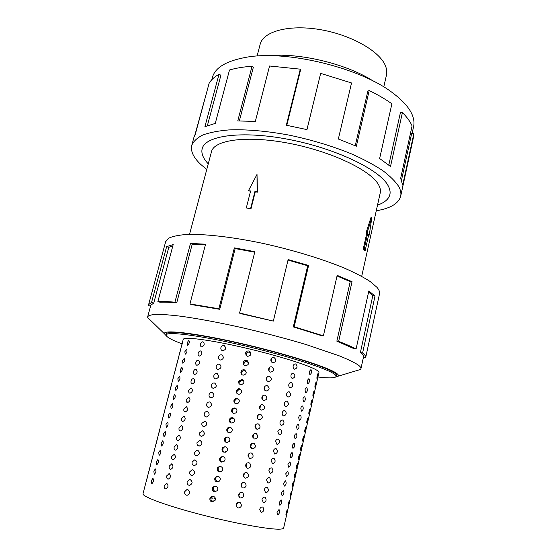 <?xml version="1.0" encoding="UTF-8"?>
<svg xmlns="http://www.w3.org/2000/svg" width="557" height="557" viewBox="0 0 557 557"><rect width="100%" height="100%" fill="white"/><g stroke="black" fill="none" stroke-linecap="round" stroke-linejoin="round"><path stroke-width="0.84" d="M377.514 205.122C384.595 202.651 388.709 199.114 389.865 194.511C390.471 191.782 389.851 188.774 387.992 185.481C379.609 169.648 335.843 148.44 288.693 139.417C241.522 130.275 204.962 135.623 202.177 148.754C201.084 153.377 203.11 158.411 208.255 163.862C203.096 158.418 201.063 153.377 202.156 148.747C204.941 135.616 241.515 130.268 288.693 139.403C335.85 148.434 379.63 169.648 388.013 185.481C389.872 188.774 390.499 191.789 389.893 194.511C388.73 199.127 384.608 202.664 377.514 205.136M361.702 276.349L380.236 192.868C380.814 190.32 380.18 187.493 378.356 184.402C370.335 170.094 330.893 151.246 288.853 143.267C246.8 135.184 214.013 139.898 211.479 151.734L189.519 234.379M367.237 232.339L367.752 233.028L364.139 249.209L365.176 250.511L364.278 250.378L363.241 249.083L366.847 232.903L366.255 232.206L370.955 217.578L371.825 217.69L367.237 232.339L366.255 232.206M257.083 56.09L260.154 44.309C263.113 31.561 288.477 24.355 319.516 29.507C350.534 34.555 379.456 50.952 385.34 65.566C386.76 68.95 387.136 72.132 386.461 75.104L383.766 86.969M211.771 79.755L212.398 77.444C215.009 67.822 225.87 61.179 244.976 57.517C285.49 49.35 361.646 67.912 393.855 93.813C403.345 101.096 409.486 108.155 412.284 114.979C413.948 119.101 414.394 122.937 413.614 126.495L412.096 133.45M268.85 55.714C299.938 52.574 347.338 64.132 373.489 81.218M206.765 169.474L200.931 164.594C193.488 157.659 190.431 151.239 191.775 145.335C193.425 141.353 197.081 137.913 202.755 135.024C209.578 132.524 218.26 130.825 228.802 129.927C246.159 129.224 266.114 130.923 288.658 135.031C311.377 139.744 332.466 146.087 351.92 154.073C363.937 159.455 374.227 164.976 382.791 170.623C390.213 176.228 395.561 181.582 398.847 186.692C400.706 190.174 401.312 193.37 400.678 196.259C398.603 203.542 390.464 208.381 376.26 210.797M401.506 180.148L411.686 133.388L413.83 133.722L402.676 185.112L400.664 178.337L412.083 125.938C410.272 121.656 407.049 117.2 402.412 112.591L390.506 166.473L379.637 158.515L391.898 103.818C385.486 99.202 377.918 94.774 369.187 90.54L356.355 146.219L338.343 139.027L351.537 82.965L320.665 73.371L306.963 129.614L286.34 125.234L300.293 69.165L269.56 65.998L255.343 121.377L237.755 120.96L252.043 66.255C243.395 66.861 235.883 68.114 229.505 70.015L215.274 123.396L204.899 126.711L218.998 74.297C214.341 76.908 211.04 79.923 209.105 83.341L195.34 134.16L193.94 137.328L191.775 145.335M194.95 134.829L207.239 90.234M218.998 74.297L220.913 75.216L207.364 125.701M252.043 66.255L253.31 67.39L239.35 120.932M300.293 69.165L300.495 70.259L286.799 125.318M320.665 73.371L306.949 129.607M369.187 90.54L367.843 91.139L355.248 145.725M402.412 112.591L400.399 112.695L388.8 165.053M317.929 377.012C329.284 378.342 335.349 378.14 336.115 376.414C336.296 375.641 335.237 374.569 332.94 373.204C322.865 367.035 281.515 354.182 239.475 344.623C197.394 335.022 166.529 331.331 166.181 334.987C165.979 336.351 168.952 338.384 175.1 341.079L182.055 343.892M310.973 369.549C312.031 371.818 311.655 373.517 309.838 374.638L309.191 371.589L310.973 369.549M308.898 378.607C309.964 380.877 309.581 382.575 307.743 383.71L307.102 380.675L308.898 378.607M306.816 387.7C307.889 389.963 307.499 391.675 305.64 392.824L305.013 389.809C305.452 388.285 306.051 387.581 306.816 387.7L306.622 387.658M304.721 396.835L304.735 396.842C305.8 399.097 305.403 400.81 303.544 401.98L302.911 398.972C303.356 397.44 303.955 396.73 304.721 396.835M302.625 406.004L302.646 406.018C303.704 408.267 303.3 409.987 301.441 411.17L300.794 408.184C301.246 406.638 301.852 405.914 302.625 406.004M300.515 415.223L300.557 415.237C301.602 417.478 301.191 419.205 299.325 420.41L298.677 417.43C299.123 415.877 299.736 415.139 300.515 415.223M298.392 424.469L298.448 424.49C299.485 426.732 299.067 428.458 297.201 429.684L296.547 426.711C296.999 425.151 297.612 424.406 298.392 424.469M296.268 433.764L296.338 433.785C297.361 436.02 296.937 437.753 295.064 438.993L294.409 436.04C294.862 434.474 295.482 433.715 296.268 433.764M294.131 443.094L294.214 443.121C295.224 445.349 294.799 447.09 292.926 448.35L292.258 445.405L294.131 443.094M291.979 452.465L292.084 452.5C293.086 454.721 292.648 456.468 290.775 457.743L290.1 454.804L291.979 452.465M289.828 461.871L289.939 461.913C290.935 464.127 290.489 465.882 288.61 467.177L287.934 464.253L289.828 461.871M287.663 471.326L287.795 471.368C288.77 473.575 288.324 475.337 286.444 476.646L285.762 473.742L287.663 471.326M285.483 480.816L285.63 480.865C286.597 483.065 286.145 484.834 284.258 486.164L283.576 483.267L285.483 480.816M283.304 490.348L283.464 490.397C284.418 492.597 283.959 494.372 282.072 495.723L281.376 492.841L283.304 490.348M281.111 499.921L281.285 499.977C282.232 502.17 281.758 503.953 279.872 505.317L279.175 502.449L281.285 499.977M278.904 509.544L279.099 509.599C280.032 511.786 279.558 513.575 277.665 514.96L276.961 512.099L279.092 509.592M295.739 363.986C297.779 366.457 297.396 368.191 294.59 369.187L294.535 369.173C293.386 368.637 292.933 367.557 293.17 365.949C293.643 364.452 294.472 363.798 295.67 363.965L295.739 363.986M293.588 373.232C295.635 375.724 295.238 377.465 292.397 378.447L292.376 378.44C291.22 377.918 290.768 376.838 291.005 375.223C291.492 373.705 292.334 373.037 293.546 373.218L293.588 373.232M291.422 382.52C293.483 385.019 293.079 386.76 290.204 387.749L290.197 387.749C289.041 387.226 288.589 386.154 288.832 384.532C289.327 382.986 290.19 382.318 291.415 382.52L290.984 382.45M289.25 391.849L289.278 391.856C291.318 394.356 290.9 396.104 288.032 397.099L287.983 397.085C286.848 396.556 286.402 395.491 286.646 393.89C287.147 392.33 288.018 391.655 289.25 391.849M287.071 401.214L287.134 401.235C289.139 403.741 288.707 405.496 285.838 406.492L285.762 406.464C284.648 405.928 284.209 404.869 284.453 403.282C284.961 401.722 285.832 401.033 287.071 401.214M284.878 410.627L284.975 410.655C286.952 413.169 286.507 414.923 283.645 415.926L283.534 415.884C282.434 415.341 282.009 414.29 282.253 412.723C282.761 411.15 283.631 410.446 284.878 410.627M282.678 420.075L282.803 420.117C284.752 422.631 284.3 424.392 281.438 425.395L281.292 425.346C280.213 424.796 279.795 423.745 280.039 422.199C280.547 420.619 281.431 419.908 282.678 420.075M280.47 429.565L280.631 429.614C282.545 432.141 282.079 433.903 279.224 434.913L277.818 431.717C278.333 430.129 279.21 429.412 280.47 429.565M278.249 439.097L278.444 439.16C280.331 441.687 279.844 443.456 276.996 444.465L275.59 441.276C276.098 439.682 276.989 438.958 278.249 439.097M276.014 448.67L276.244 448.747C278.103 451.274 277.609 453.05 274.761 454.066L273.348 450.878C273.863 449.276 274.754 448.538 276.014 448.67M273.779 458.286L274.037 458.376C275.861 460.911 275.353 462.686 272.512 463.703L271.092 460.528C271.614 458.912 272.505 458.167 273.779 458.286M271.531 467.943L271.823 468.04C273.619 470.581 273.097 472.364 270.263 473.387L268.836 470.212C269.351 468.59 270.249 467.838 271.531 467.943M269.268 477.648L269.595 477.753C271.356 480.301 270.827 482.084 267.994 483.114L266.559 479.946C267.082 478.317 267.987 477.551 269.268 477.648M266.998 487.389L267.36 487.514C269.094 490.063 268.544 491.845 265.717 492.875L264.283 489.714C264.805 488.078 265.71 487.305 266.998 487.389M264.721 497.178L265.111 497.31C266.817 499.859 266.253 501.655 263.433 502.693L261.992 499.532C262.514 497.888 263.426 497.102 264.721 497.178M262.431 507.009L262.855 507.155C264.526 509.704 263.955 511.507 261.142 512.544L259.687 509.397C260.216 507.74 261.129 506.947 262.431 507.009M271.419 358.409L271.259 361.57M274.03 357.497C276.738 360.003 276.369 361.772 272.923 362.781L272.784 362.746C271.322 362.175 270.702 361.075 270.925 359.439C271.412 357.977 272.38 357.316 273.842 357.455L274.03 357.497M269.24 367.704L269.017 370.969M271.802 366.861C274.524 369.437 274.128 371.199 270.598 372.146L270.542 372.132C269.08 371.568 268.46 370.461 268.683 368.825C269.191 367.314 270.201 366.652 271.698 366.833L271.802 366.861M267.054 377.047L266.761 380.389M269.56 376.267C272.303 378.878 271.879 380.647 268.3 381.559L268.265 381.552C266.817 380.981 266.204 379.874 266.434 378.245C266.97 376.692 268.008 376.031 269.539 376.26L268.432 376.233M264.86 386.433L264.491 389.844M267.311 385.709L267.374 385.729C270.048 388.375 269.602 390.144 266.044 391.028L265.926 391C264.519 390.394 263.941 389.301 264.171 387.714C264.714 386.14 265.759 385.472 267.311 385.709M262.66 395.867L262.201 399.327M265.048 395.198L265.202 395.247C267.785 397.921 267.311 399.689 263.774 400.539L263.572 400.476C262.222 399.856 261.665 398.763 261.901 397.218C262.444 395.637 263.496 394.962 265.048 395.198M260.446 405.343L259.903 408.845M262.779 404.73L263.015 404.8C265.508 407.508 265 409.277 261.498 410.098L261.212 410.001C259.91 409.353 259.381 408.274 259.618 406.763C260.168 405.176 261.219 404.5 262.779 404.73M258.218 414.868L257.585 418.398M260.495 414.297L260.822 414.408C263.224 417.144 262.688 418.906 259.207 419.693L258.838 419.56C257.592 418.899 257.083 417.827 257.327 416.358C257.877 414.763 258.935 414.074 260.495 414.297M255.983 424.441L255.252 427.978M258.204 423.912L258.608 424.051C260.927 426.815 260.356 428.57 256.916 429.329L255.029 425.987C255.579 424.385 256.638 423.696 258.204 423.912M253.734 434.056L252.913 437.6M255.9 433.569L256.387 433.75C258.615 436.528 258.023 438.282 254.605 439.007L254.069 438.812L252.711 435.665C253.268 434.056 254.333 433.353 255.9 433.569M251.472 443.727L250.559 447.264M253.588 443.268L254.159 443.483C256.297 446.282 255.67 448.03 252.286 448.733L251.673 448.489L250.392 445.384C250.949 443.769 252.015 443.059 253.588 443.268M249.195 453.44L248.199 456.956M251.27 453.008L251.91 453.266C253.964 456.086 253.317 457.826 249.961 458.502L249.271 458.216L248.06 455.146C248.617 453.523 249.689 452.806 251.27 453.008M246.904 463.201L245.818 466.689M248.937 462.797L249.654 463.097C251.625 465.924 250.942 467.664 247.621 468.312L246.862 467.984L245.714 464.949C246.278 463.32 247.35 462.602 248.937 462.797M244.593 473.011L243.437 476.458M246.591 472.628L247.385 472.963C249.271 475.81 248.568 477.537 245.275 478.164L244.439 477.795L243.36 474.801C243.924 473.165 245.003 472.433 246.591 472.628M242.267 482.877L241.042 486.268M244.238 482.501L245.101 482.884C246.904 485.732 246.173 487.459 242.915 488.064L242.01 487.654L241 484.694C241.564 483.044 242.643 482.313 244.238 482.501M239.921 492.785L238.64 496.12M241.877 492.423L242.803 492.848C244.53 495.702 243.778 497.422 240.547 498.007L239.573 497.547L238.626 494.637C239.19 492.98 240.276 492.242 241.877 492.423M237.554 502.748L236.231 506.007M239.503 502.379L240.492 502.853C242.142 505.721 241.369 507.434 238.166 507.998L237.129 507.49L236.238 504.621C236.809 502.957 237.895 502.212 239.503 502.379M246.814 352.811L245.971 354.28C246.514 352.672 247.552 351.968 249.097 352.177L250.908 353.73M248.84 351.007L250.002 351.62C251.548 354.398 250.727 355.951 247.552 356.278L246.647 355.874L245.567 353.02C246.117 351.46 247.211 350.792 248.84 351.007M244.544 362.071L243.701 363.533C244.245 361.932 245.282 361.235 246.835 361.444L248.61 362.92M246.542 360.4L247.252 360.678C249.39 363.463 248.721 365.127 245.254 365.684L244.864 365.559C243.555 364.898 243.019 363.853 243.263 362.412C243.813 360.845 244.906 360.177 246.542 360.4M242.267 371.373L241.425 372.821C241.961 371.234 243.005 370.544 244.558 370.753L246.291 372.132M244.238 369.827L244.37 369.862C247.162 372.341 246.758 374.116 243.165 375.181L242.943 375.139C241.376 374.589 240.715 373.496 240.951 371.846C241.501 370.28 242.601 369.604 244.238 369.827M239.976 380.716L239.106 382.297L241.78 380.041L243.931 381.336M241.919 379.296C244.739 381.329 244.586 383.125 241.466 384.699L240.617 384.629C239.05 384.079 238.389 382.979 238.626 381.329L241.919 379.296M237.679 390.095L236.809 391.668L238.918 389.468L239.976 389.496L241.515 390.541M239.594 388.807C242.267 390.527 242.295 392.295 239.684 394.133L238.285 394.168C236.718 393.611 236.05 392.511 236.293 390.847L238.521 388.772L239.594 388.807M235.374 399.522L234.504 401.082L236.154 399.035L237.672 398.93L239.023 399.738M237.261 398.359C239.788 399.835 239.963 401.562 237.776 403.547L235.945 403.741C234.372 403.191 233.703 402.077 233.947 400.406L235.702 398.443L237.261 398.359M232.784 413.016L232.151 410.662L232.297 412.076L232.248 410.586L232.979 409.284L232.22 410.391L233.487 408.671L235.353 408.399L236.419 408.935M234.915 407.954C237.317 409.249 237.595 410.927 235.743 412.981L233.592 413.364C232.018 412.807 231.35 411.693 231.587 410.015L232.993 408.204L234.915 407.954M230.89 422.916L229.825 420.159L229.971 421.558L229.93 420.062L230.661 418.76L229.895 419.887L230.897 418.349L233.675 418.168M232.554 417.597C234.859 418.76 235.214 420.382 233.62 422.471L231.225 423.028C229.651 422.464 228.983 421.343 229.226 419.658L230.361 418.008L232.554 417.597M228.391 428.034L227.528 429.558L228.37 428.054L230.779 427.498M230.187 427.275C232.408 428.347 232.819 429.927 231.42 432.023L228.85 432.733C227.27 432.169 226.602 431.041 226.845 429.35L227.785 427.846L230.187 427.275M227.388 442.543L227.026 442.481C225.522 441.959 224.896 440.886 225.139 439.278L225.237 440.907M227.806 437.001C229.964 438.004 230.417 439.55 229.171 441.631L226.469 442.481C224.882 441.917 224.213 440.782 224.464 439.083L225.251 437.711L227.806 437.001L225.251 437.711M225.592 452.207L224.659 452.145C223.155 451.616 222.528 450.536 222.786 448.9L222.87 450.55M225.418 446.77C227.521 447.724 228.008 449.234 226.873 451.309L224.074 452.27C222.487 451.706 221.818 450.571 222.062 448.858L222.737 447.598L225.418 446.77M223.684 461.816L222.285 461.85C220.781 461.321 220.154 460.221 220.412 458.564L220.502 460.242M223.023 456.58C225.077 457.499 225.585 458.982 224.555 461.043L221.665 462.108C220.078 461.537 219.409 460.395 219.653 458.683L220.238 457.52L223.023 456.58M221.644 471.438L219.904 471.605C218.393 471.069 217.773 469.955 218.038 468.27L218.114 469.976M220.607 466.439C222.633 467.323 223.162 468.785 222.201 470.832L219.249 471.988C217.655 471.417 216.986 470.268 217.237 468.548L217.752 467.469L220.607 466.439M219.5 481.109L217.508 481.401C215.998 480.858 215.378 479.73 215.643 478.017L215.719 479.751M218.191 476.339C220.175 477.196 220.725 478.644 219.834 480.684L216.826 481.916C215.225 481.339 214.556 480.19 214.807 478.456L215.26 477.453L218.191 476.339M217.272 490.828L215.106 491.239C213.589 490.696 212.969 489.554 213.247 487.814L213.317 489.568M215.754 486.282C217.717 487.117 218.281 488.552 217.439 490.585L214.382 491.887C212.788 491.309 212.113 490.153 212.363 488.412L212.774 487.472L215.754 486.282M214.981 500.618L212.69 501.119C211.173 500.569 210.553 499.413 210.838 497.652L210.901 499.434M213.31 496.273C215.253 497.095 215.831 498.515 215.03 500.534L211.939 501.906C210.33 501.321 209.655 500.158 209.912 498.411L210.281 497.533L213.31 496.273M223.928 345.514L224.074 345.542C226.588 347.993 226.1 349.719 222.619 350.736L222.515 350.708C221.171 350.214 220.628 349.19 220.892 347.645C221.428 346.092 222.438 345.382 223.928 345.514M221.595 354.823L221.672 354.844C224.262 357.281 223.796 359.021 220.28 360.066L220.238 360.059C218.852 359.578 218.288 358.548 218.553 356.953C219.089 355.394 220.106 354.684 221.595 354.823M219.249 364.174L219.263 364.181C221.923 366.59 221.484 368.344 217.954 369.451L217.926 369.444C216.513 368.978 215.942 367.926 216.2 366.304C216.743 364.744 217.759 364.034 219.249 364.174L220.036 364.515M216.896 373.573C219.562 375.94 219.152 377.716 215.656 378.878L215.566 378.864C214.153 378.384 213.575 377.333 213.839 375.703C214.368 374.158 215.364 373.441 216.84 373.559L216.896 373.573M214.529 383.007C217.188 385.353 216.798 387.129 213.352 388.347L213.192 388.32C211.778 387.832 211.207 386.774 211.472 385.131C211.98 383.613 212.962 382.896 214.41 382.986L214.529 383.007M212.154 392.483C214.807 394.802 214.438 396.591 211.04 397.858L210.811 397.823C209.397 397.329 208.819 396.257 209.091 394.607C209.585 393.117 210.539 392.4 211.966 392.448L212.154 392.483M209.766 402.001C212.412 404.291 212.064 406.095 208.715 407.411L208.422 407.362C207.002 406.861 206.431 405.781 206.696 404.124C207.176 402.662 208.116 401.938 209.509 401.959L209.766 402.001M207.371 411.56C210.01 413.823 209.676 415.64 206.375 417.005L206.02 416.949C204.6 416.434 204.022 415.348 204.294 413.684C204.76 412.243 205.679 411.519 207.044 411.512L207.371 411.56M204.962 421.169C207.594 423.404 207.281 425.228 204.029 426.634L203.604 426.578C202.184 426.056 201.613 424.956 201.885 423.285L204.962 421.169M202.539 430.812C205.164 433.026 204.872 434.857 201.676 436.312L201.181 436.242C199.761 435.713 199.183 434.613 199.462 432.928L202.539 430.812M200.116 440.503C202.72 442.69 202.456 444.528 199.309 446.025L198.745 445.955C197.324 445.419 196.746 444.305 197.025 442.62L199.594 440.434L200.116 440.503M197.672 450.23C200.269 452.395 200.026 454.247 196.927 455.786L196.301 455.717C194.873 455.166 194.302 454.046 194.581 452.347L197.087 450.16L197.672 450.23M195.222 460.005C197.812 462.15 197.582 464.009 194.532 465.582L193.843 465.513C192.416 464.956 191.845 463.828 192.123 462.122L194.567 459.936L195.222 460.005M192.757 469.823C195.333 471.946 195.124 473.812 192.13 475.427L191.371 475.358C189.944 474.787 189.373 473.652 189.659 471.939L192.047 469.753L192.757 469.823M190.285 479.688C192.854 481.784 192.659 483.657 189.714 485.314L188.893 485.244C187.465 484.667 186.894 483.518 187.18 481.798L189.505 479.619L190.285 479.688M187.806 489.596C190.355 491.671 190.181 493.551 187.291 495.243L186.407 495.173C184.973 494.588 184.402 493.432 184.687 491.706L186.957 489.526L187.806 489.596M202.985 341.796L203.047 341.803C204.934 343.927 204.475 345.639 201.676 346.927L201.627 346.92C200.604 346.565 200.235 345.625 200.534 344.094C201.035 342.555 201.85 341.789 202.985 341.796M200.645 350.945L200.68 350.952C202.595 353.089 202.142 354.809 199.329 356.104L199.309 356.097C198.264 355.756 197.888 354.802 198.195 353.235C198.689 351.697 199.51 350.931 200.645 350.945M198.292 360.142L198.299 360.142C200.242 362.28 199.803 364.006 196.976 365.322L196.969 365.315C195.911 364.967 195.535 364.006 195.834 362.426C196.336 360.873 197.157 360.114 198.292 360.142L198.64 360.254M195.932 369.375C197.874 371.512 197.45 373.246 194.637 374.583L194.602 374.576C193.544 374.213 193.168 373.239 193.474 371.644C193.968 370.106 194.783 369.347 195.911 369.368L196.252 369.479M193.558 378.649C195.5 380.786 195.075 382.534 192.29 383.877L192.221 383.87C191.169 383.494 190.793 382.506 191.1 380.911C191.587 379.387 192.388 378.628 193.509 378.635L193.558 378.649M191.176 387.957C193.112 390.109 192.701 391.856 189.93 393.221L189.833 393.207C188.781 392.817 188.405 391.822 188.719 390.213L191.176 387.957M188.781 397.315C190.717 399.466 190.306 401.228 187.563 402.6L187.437 402.579C186.379 402.182 186.01 401.172 186.323 399.557L188.781 397.315M186.379 406.707C188.308 408.866 187.911 410.634 185.182 412.027L185.028 411.999C183.977 411.581 183.601 410.565 183.914 408.942L186.379 406.707M183.963 416.142C185.892 418.3 185.495 420.082 182.793 421.489L182.605 421.454C181.554 421.029 181.185 419.999 181.498 418.37L183.963 416.142M181.54 425.618C183.462 427.783 183.072 429.572 180.391 430.993L180.176 430.958C179.124 430.512 178.755 429.475 179.076 427.832L181.54 425.618M179.11 435.135C181.018 437.308 180.642 439.111 177.975 440.538L177.739 440.496C176.687 440.037 176.318 438.986 176.639 437.342L179.11 435.135M176.66 444.695C178.567 446.874 178.198 448.684 175.552 450.126L175.281 450.077C174.237 449.61 173.868 448.545 174.188 446.888L176.66 444.695M174.202 454.296C176.103 456.482 175.74 458.3 173.123 459.755L172.823 459.706C171.772 459.219 171.41 458.146 171.73 456.482L174.202 454.296M171.737 463.939C173.631 466.132 173.276 467.957 170.679 469.426L170.351 469.37C169.3 468.876 168.938 467.789 169.265 466.112L171.737 463.939M169.258 473.624C171.145 475.824 170.804 477.662 168.221 479.138L167.866 479.083C166.822 478.567 166.459 477.474 166.787 475.789L169.258 473.624M166.773 483.351C168.653 485.558 168.311 487.403 165.756 488.9L165.366 488.83C164.322 488.308 163.967 487.201 164.294 485.509L166.773 483.351M188.816 340.306L188.844 340.306C189.756 342.082 189.317 343.753 187.514 345.319L187.173 342.785L188.816 340.306M186.498 349.239L186.511 349.246C187.437 351.035 186.999 352.713 185.196 354.273L184.854 351.704L186.498 349.239M184.172 358.221L184.172 358.221C185.112 360.024 184.673 361.709 182.863 363.275L182.529 360.664L184.318 358.255M181.833 367.23C182.766 369.054 182.334 370.746 180.538 372.306L180.196 369.667L181.972 367.272M179.486 376.281C180.419 378.119 179.988 379.818 178.198 381.385L177.85 378.704L179.486 376.281M177.133 385.367C178.059 387.226 177.627 388.932 175.845 390.492L175.497 387.776L177.133 385.367M174.766 394.495C175.685 396.375 175.26 398.088 173.485 399.648L173.13 396.89L174.766 394.495M172.392 403.665C173.304 405.559 172.879 407.285 171.117 408.838L170.755 406.046L172.392 403.665M170.003 412.869C170.908 414.784 170.491 416.511 168.736 418.063L168.367 415.237L170.003 412.869M167.608 422.115C168.506 424.044 168.089 425.785 166.348 427.337L165.972 424.462L167.608 422.115M165.199 431.397C166.097 433.346 165.68 435.094 163.946 436.646L163.57 433.729L165.199 431.397M162.783 440.719C163.674 442.69 163.257 444.451 161.537 445.99L161.154 443.038L162.783 440.719M160.353 450.084C161.238 452.075 160.827 453.837 159.114 455.382L158.731 452.388L160.353 450.084M157.916 459.49C158.794 461.495 158.383 463.271 156.684 464.81L156.294 461.781L157.916 459.49M155.466 468.931C156.343 470.964 155.932 472.747 154.24 474.286L153.843 471.208L155.333 468.903M153.008 478.421C153.871 480.468 153.467 482.258 151.789 483.796L151.386 480.677L152.862 478.386M182.87 341.1L181.596 345.981L182.87 341.1M180.6 349.796L179.326 354.698L180.6 349.796M178.324 358.527L177.042 363.442L178.344 358.534M176.04 367.293L174.752 372.229L176.04 367.293M173.749 376.1L172.454 381.058L173.742 376.1M171.445 384.936L170.15 389.914L171.445 384.936M169.133 393.813L167.831 398.812L169.14 393.82M166.808 402.725L165.499 407.745L166.808 402.725M164.475 411.672L163.166 416.713L164.475 411.672M162.136 420.66L160.813 425.722L162.143 420.667M159.782 429.684L158.46 434.766L159.775 429.684M157.422 438.742L156.106 443.845L157.408 438.749M155.048 447.842L153.718 452.966L155.055 447.849M152.667 456.977L151.33 462.122L152.674 456.984M150.279 466.153L148.949 471.326L150.265 466.153M147.877 475.365L146.547 480.559L147.863 475.365M316.933 378.426C316.877 376.421 317.253 374.77 318.047 373.469L316.933 378.426M314.921 387.268C314.865 385.277 315.241 383.62 316.049 382.297L314.921 387.268M312.902 396.152L312.902 396.152C312.846 394.161 313.222 392.497 314.037 391.16L312.902 396.152M310.876 405.071L310.876 405.071C310.82 403.08 311.196 401.409 312.017 400.058L310.876 405.071M308.843 414.025L308.836 414.025C308.78 412.041 309.163 410.37 309.984 408.998L308.843 414.025M306.796 423.021L306.789 423.014C306.733 421.043 307.123 419.358 307.944 417.966L306.796 423.021M304.749 432.051L304.735 432.037C304.679 430.081 305.069 428.396 305.897 426.975L304.749 432.051M302.688 441.116L302.667 441.109C302.618 439.153 303.008 437.461 303.844 436.02L302.688 441.116M300.62 450.223L300.599 450.209C300.543 448.267 300.94 446.568 301.783 445.106L300.62 450.223M298.538 459.365L298.517 459.351C298.461 457.422 298.858 455.71 299.708 454.227L298.538 459.365M296.456 468.548L296.421 468.534C296.373 466.613 296.777 464.893 297.626 463.389L296.456 468.548M294.361 477.767L294.326 477.753C294.277 475.838 294.681 474.118 295.537 472.587L294.361 477.767M292.258 487.027L292.216 487.013C292.167 485.105 292.578 483.379 293.435 481.826L292.258 487.027M290.141 496.322L291.332 491.1L290.141 496.322M288.025 505.659L289.257 500.423L288.025 505.659M286.834 512.287L285.838 515.023L287.092 509.766L286.834 512.287M318.945 372.542C319.098 371.881 318.124 370.955 316.035 369.764C307.304 364.689 274.26 354.524 241.209 347.032C208.13 339.512 183.552 336.532 183.211 339.45L143.017 493.69C141.833 496.503 165.819 505.478 199.949 514.369C234.031 523.267 269.351 529.679 279.711 529.15C282.183 529.046 283.499 528.656 283.652 527.973L318.945 372.542M189.909 393.221L190.007 392.831M187.507 402.593L187.681 401.931M185.098 412.013L185.342 411.066M268.808 370.544L268.669 368.887M271.078 361.228L270.883 359.69M266.531 379.895L266.462 378.14M264.241 389.28L264.631 388.73L264.248 387.442M261.936 398.701L262.403 398.081L262.034 396.8M259.632 408.163L260.161 407.466L259.813 406.213M257.313 417.653L257.905 416.894L257.585 415.675M254.988 427.177L255.642 426.363L255.35 425.179M252.655 436.737L253.372 435.873L253.108 434.745M250.323 446.331L251.096 445.426L250.859 444.354M247.976 455.967L248.805 455.02L248.596 454.018M245.637 465.631L246.5 464.656L246.326 463.73M243.284 475.337L244.189 474.334L244.05 473.492M240.93 485.07L241.87 484.061L241.752 483.302M238.584 494.846L239.538 493.822L239.447 493.168M236.231 504.656L237.129 503.082M245.846 354.997L245.936 354.426L245.881 355.053M243.576 364.466L243.674 363.679L243.625 364.536M241.327 374.012L242.163 371.804M239.099 383.634L239.106 382.297L239.162 383.717L239.155 382.394L239.879 381.113M236.913 393.346L236.809 391.668L236.892 393.305M234.796 403.143L234.504 401.082L234.581 402.746M229.122 432.782C227.792 432.183 227.249 431.16 227.486 429.698L227.59 431.306M226.038 437.628L225.181 439.139L225.877 437.781M223.677 447.257L222.821 448.761L223.413 447.529L224.819 446.693M221.31 456.935L220.454 458.425L221.93 456.538M218.929 466.648L218.072 468.124L219.145 466.488M216.527 476.458L215.684 477.878L216.45 476.486M213.422 489.137L213.93 486.47L213.282 487.667L213.825 486.526M211.326 496.545L210.873 497.498L211.249 496.586M210.95 497.519L213.059 498.237L210.894 497.909M215.427 498.898L214.619 498.543L215.392 498.592M355.491 370.969L360.483 369.465L360.936 368.713C361.166 367.683 360.101 366.339 357.74 364.675C353.751 362.182 347.679 359.265 339.519 355.937L306.552 344.699C286.131 338.572 264.338 332.835 241.195 327.495C218.316 322.412 198.403 318.688 181.45 316.306C171.243 315.046 162.999 314.392 156.719 314.336C151.643 314.614 148.635 315.408 147.696 316.731L147.744 317.608L151.49 321.236M335.446 377.145L338.273 376.142C338.948 375.334 337.946 374.116 335.265 372.494C324.919 366.04 281.125 352.449 237.352 342.618C193.537 332.745 162.874 329.459 164.392 333.754L166.446 335.948M293.309 326.903L321.897 335.774L323.387 335.843L337.173 275.367L352.038 281.689L338.663 341.357L336.853 341.169L353.946 348.668L356.076 349.016L368.831 290.942L375.007 296.094L362.6 353.013C364.932 354.816 365.97 356.299 365.705 357.469L379.512 293.824C379.93 291.952 379.066 289.779 376.922 287.294L370.238 281.57C363.798 277.386 355.373 272.986 344.971 268.363C322.712 259.054 292.251 249.766 261.867 243.172C231.615 236.864 204.301 233.829 186.616 234.476C178.581 235.089 172.6 236.328 168.68 238.194L165.666 241.689L148.635 304.554L151.546 302.465L166.634 246.66L173.206 244.565L157.875 301.56L159.984 302.228C164.19 302.012 169.774 302.221 176.722 302.848L174.926 302.179L190.487 243.423L205.561 244.203L189.958 303.927L191.448 304.575L219.737 309.309L218.88 308.759L234.351 247.872L254.855 251.673L239.587 313.013L239.976 313.466L273.341 321.09L288.143 259.548L308.592 265.445L294.159 326.764L293.309 326.903L307.708 265.752L288.018 260.07M365.705 357.469L363.449 357.148M363.756 357.218L362.913 359.606M362.6 353.013L360.379 352.588C362.704 354.37 363.742 355.846 363.477 357.002L360.936 368.713M336.324 375.495L336.386 375.321C336.567 374.534 335.509 373.455 333.218 372.076C323.157 365.858 281.814 352.964 239.768 343.418C197.686 333.831 166.808 330.19 166.452 333.894L166.425 334.082M148.635 304.554L148.684 305.654L150.564 306.12M147.696 316.731L150.822 305.166L153.739 303.092L151.546 302.465M153.739 303.092L168.785 247.329L166.634 246.66M172.865 245.825L168.785 247.329M176.722 302.848L192.228 244.196L190.487 243.423M205.394 244.843L192.228 244.196M157.875 301.56C162.157 301.337 167.838 301.546 174.926 302.179M219.737 309.309L235.158 248.575L234.351 247.872M254.73 252.196L235.158 248.575M189.958 303.927L218.88 308.759M307.708 265.752L308.592 265.445M239.587 313.013L273.341 321.09M336.853 341.169L350.221 281.626L337.034 275.987M350.221 281.626L352.038 281.689M294.159 326.764L323.387 335.843M360.379 352.588L372.8 295.732L368.595 292.035M372.8 295.732L375.007 296.094M338.663 341.357C345.883 344.156 351.69 346.705 356.076 349.016M246.695 353.305L245.902 355.094M244.432 362.53L243.639 364.563M237.588 390.464L236.864 391.752L236.913 393.228M235.291 399.856L234.56 401.144L234.608 402.627M228.328 428.27L227.597 429.586L227.639 431.083M225.989 437.83L225.251 439.146L225.3 440.657M223.636 447.424L222.897 448.747L222.946 450.265M221.275 457.067L220.537 458.397L220.579 459.915M218.908 466.752L218.163 468.082L218.205 469.614M216.52 476.479L215.775 477.815L215.817 479.354M211.305 496.579L211.012 498.961M270.869 360.449L270.855 359.933M268.641 369.925L268.641 369.047M266.392 379.38L266.427 378.273M264.129 388.842L264.213 387.568M261.853 398.318L261.985 396.925M259.562 407.821L259.757 406.345M257.264 417.353L257.515 415.821M254.953 426.92L255.266 425.346M252.634 436.507L253.003 434.926M250.309 446.129L250.727 444.556M247.976 455.786L248.436 454.247M245.637 465.471L246.131 463.988M243.298 475.191L243.813 473.784M240.951 484.938L241.473 483.636M238.605 494.713L239.12 493.551M236.265 504.503L236.732 503.535M400.678 196.259L413.475 137.273L413.83 133.722M365.176 250.511L368.762 234.4L369.263 235.082L368.63 234.991M369.263 235.082L371.825 217.69M367.752 233.028L366.847 232.903M364.139 249.209L363.241 249.083M257.014 174.418L257.459 192.151L255.266 191.859L250.977 208.833L246.305 207.935L250.601 190.981L248.45 190.717L257.014 174.418L257.083 191.775L254.918 191.511L250.629 208.499L246.305 207.935M250.525 191.281L248.45 190.717M250.977 208.833L250.629 208.499M255.266 191.859L254.918 191.511M257.459 192.151L257.083 191.775M390.004 193.885L389.865 194.511M336.407 375.133L336.115 376.414M288.846 391.787L289.278 391.856M286.695 401.158L287.134 401.235M284.536 410.572L284.975 410.655M282.371 420.027L282.803 420.117M280.192 429.517L280.631 429.614M278.006 439.055L278.437 439.16M275.812 448.636L276.244 448.747M273.605 458.258L274.037 458.369M271.391 467.922L271.816 468.04M269.17 477.627L269.595 477.753M266.935 487.382L267.353 487.507M264.693 497.171L265.111 497.31M262.438 507.009L262.855 507.149M266.26 385.667L267.374 385.729M264.081 395.143L265.202 395.247M261.894 404.667L263.015 404.8M259.701 414.234L260.815 414.408M257.501 423.842L258.608 424.051M255.287 433.499L256.387 433.743M253.073 443.205L254.152 443.483M250.845 452.952L251.91 453.266M248.61 462.742L249.654 463.097M246.361 472.587L247.385 472.963M244.105 482.473L245.101 482.884M241.842 492.409L242.803 492.848M239.559 502.393L240.492 502.853M250.253 352.804L250.002 351.62M247.531 361.73L247.252 360.678M244.683 370.788L244.37 369.862M224.819 345.904L224.074 345.542M222.431 355.192L221.672 354.844M338.273 376.142L360.483 369.465M164.392 333.754L147.744 317.608M239.071 382.422L238.862 383.272M241.362 373.086L241.188 373.782M243.639 363.798L243.506 364.341M242.058 370.238L241.425 372.821M245.909 354.544L245.811 354.934M255.586 427.247L255.364 428.173M166.766 483.351L166.411 483.295M169.279 473.631L168.924 473.568M171.786 463.953L171.431 463.89M174.285 454.324L173.93 454.247M176.771 444.73L176.416 444.653M179.243 435.177L178.888 435.101M181.7 425.666L181.352 425.583M184.158 416.204L183.803 416.114M186.595 406.777L186.24 406.687M189.025 397.392L188.677 397.294M191.448 388.048L191.1 387.944M193.857 378.739L193.509 378.635M187.772 489.589L186.957 489.526M190.327 479.702L189.505 479.619M192.868 469.857L192.047 469.753M195.396 460.061L194.574 459.936M197.916 450.307L197.087 450.16M200.423 440.601L199.594 440.434M202.915 430.937L202.094 430.749M205.401 421.322L204.579 421.106M207.865 411.748L207.051 411.512M210.323 402.217L209.516 401.959M212.774 392.727L211.966 392.448M215.204 383.279L214.41 382.986M217.627 373.872L216.84 373.559M211.18 496.691L210.281 497.533M213.63 486.797L212.774 487.472M216.074 476.931L215.26 477.453M218.511 467.1L217.752 467.469M220.962 457.297L220.238 457.52M223.413 447.529L222.737 447.598M228.37 428.054L227.785 427.846M230.897 418.349L230.361 418.008M233.487 408.671L232.993 408.204M236.154 399.035L235.708 398.443M238.918 389.468L238.521 388.772M241.78 380.041L241.425 379.226M270.598 366.84L271.698 366.833M272.763 357.497L273.842 357.448M293.114 373.162L293.546 373.218M295.238 363.909L295.67 363.965M166.522 333.72L166.181 334.987M202.344 148.134L202.177 148.754"/></g></svg>

